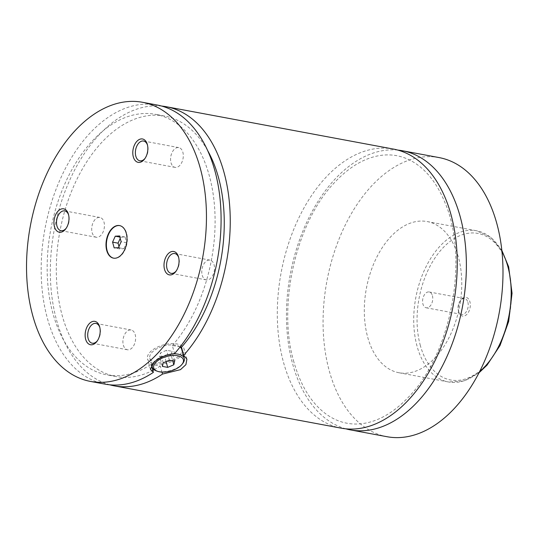 <?xml version="1.0" encoding="UTF-8"?>
<svg xmlns="http://www.w3.org/2000/svg" width="539" height="539" viewBox="0 0 539 539"><rect width="100%" height="100%" fill="white"/><g stroke="black" fill="none" stroke-linecap="round" stroke-linejoin="round"><path stroke-width="0.4" stroke-dasharray="2.69 2.02" d="M397.829 150.098A141.973 87.601 -79.4 0 0 308.618 218.302A141.973 87.601 -79.4 0 0 292.771 364.425A141.973 87.601 -79.4 0 0 345.863 428.835M393.288 149.047A141.973 87.601 -79.4 0 0 301.058 213.41A141.973 87.601 -79.4 0 0 283.615 362.72A141.973 87.601 -79.4 0 0 341.248 428.175M113.641 258.168A16.561 10.221 -79.4 0 0 113.823 258.208A16.561 10.221 -79.4 0 0 124.583 250.696A16.561 10.221 -79.4 0 0 126.618 233.279A16.561 10.221 -79.4 0 0 119.894 225.639A16.561 10.221 -79.4 0 0 119.712 225.612M182.694 363.508A16.561 8.098 -15.5 0 1 181.07 365.186A16.561 8.098 -15.5 0 1 156.249 370.839M153.191 362.983A16.561 8.098 -15.5 0 1 155.448 360.409A16.561 8.098 -15.5 0 1 171.382 353.988M180.046 347.028A16.561 8.098 164.5 0 0 152.961 351.462A16.561 8.098 164.5 0 0 149.815 358.273A16.561 8.098 164.5 0 0 161.666 362.754A16.561 8.098 164.5 0 0 178.591 356.239A16.561 8.098 164.5 0 0 181.737 349.42M151.385 365.186L151.149 364.337L160.299 366.042L161.983 372.099M182.937 353.739A18.932 9.251 -15.5 0 1 180.424 356.582A18.932 9.251 -15.5 0 1 161.08 364.02A18.932 9.251 -15.5 0 1 147.538 358.907A18.932 9.251 -15.5 0 1 151.136 351.118A18.932 9.251 -15.5 0 1 170.472 343.673A18.932 9.251 -15.5 0 1 184.021 348.787A18.932 9.251 -15.5 0 1 183.179 353.348M180.322 346.671L172.339 345.56L174.562 353.591M458.676 311.67A9.527 5.875 100.6 0 1 458.669 311.663A9.527 5.875 100.6 0 1 460.838 300.048A9.527 5.875 100.6 0 1 469.893 301.725A9.527 5.875 100.6 0 1 466.504 314.709A9.527 5.875 100.6 0 1 458.676 311.67M467.879 302.285A8.045 4.966 100.6 0 1 466.889 310.747A8.045 4.966 100.6 0 1 461.667 314.399A8.045 4.966 100.6 0 1 458.399 310.686A8.045 4.966 100.6 0 1 458.399 310.68A8.045 4.966 100.6 0 1 460.232 300.863A8.045 4.966 100.6 0 1 464.611 298.579A8.045 4.966 100.6 0 1 467.879 302.285M432.413 295.675A8.045 4.966 100.6 0 1 431.429 304.137A8.045 4.966 100.6 0 1 426.201 307.782A8.045 4.966 100.6 0 1 422.933 304.077A8.045 4.966 100.6 0 1 423.923 295.615A8.045 4.966 100.6 0 1 429.152 291.963A8.045 4.966 100.6 0 1 432.413 295.675M97.35 340.816A10.059 6.205 -79.4 0 0 97.721 340.345A10.059 6.205 -79.4 0 0 100.005 328.076A10.059 6.205 -79.4 0 0 100.005 328.069A10.059 6.205 -79.4 0 0 99.83 327.503M123.343 345.128A10.059 6.205 -79.4 0 0 127.426 349.764A10.059 6.205 -79.4 0 0 133.962 345.203A10.059 6.205 -79.4 0 0 135.195 334.631A10.059 6.205 -79.4 0 0 131.112 329.989A10.059 6.205 -79.4 0 0 124.583 334.551A10.059 6.205 -79.4 0 0 123.343 345.128M145.011 158.419A10.059 6.205 -79.4 0 0 145.382 157.954A10.059 6.205 -79.4 0 0 147.673 145.678A10.059 6.205 -79.4 0 0 147.666 145.671A10.059 6.205 -79.4 0 0 147.491 145.106M171.011 162.738A10.059 6.205 -79.4 0 0 175.087 167.373A10.059 6.205 -79.4 0 0 181.623 162.812A10.059 6.205 -79.4 0 0 182.856 152.234A10.059 6.205 -79.4 0 0 178.78 147.598A10.059 6.205 -79.4 0 0 172.244 152.16A10.059 6.205 -79.4 0 0 171.011 162.738M66.142 228.293A10.059 6.205 -79.4 0 0 66.513 227.822A10.059 6.205 -79.4 0 0 68.803 215.546A10.059 6.205 -79.4 0 0 68.797 215.546A10.059 6.205 -79.4 0 0 68.628 214.98M92.142 232.605A10.059 6.205 -79.4 0 0 96.225 237.241A10.059 6.205 -79.4 0 0 102.754 232.68A10.059 6.205 -79.4 0 0 103.993 222.108A10.059 6.205 -79.4 0 0 99.91 217.466A10.059 6.205 -79.4 0 0 93.375 222.028A10.059 6.205 -79.4 0 0 92.142 232.605M176.219 270.949A10.059 6.205 -79.4 0 0 176.59 270.477A10.059 6.205 -79.4 0 0 178.874 258.201L178.874 258.201A10.059 6.205 -79.4 0 0 178.699 257.629M202.213 275.261A10.059 6.205 -79.4 0 0 206.296 279.896A10.059 6.205 -79.4 0 0 212.831 275.335A10.059 6.205 -79.4 0 0 214.064 264.757A10.059 6.205 -79.4 0 0 209.981 260.121A10.059 6.205 -79.4 0 0 203.452 264.683A10.059 6.205 -79.4 0 0 202.213 275.261M458.345 257.002A76.902 47.452 -79.4 0 0 427.124 221.549A76.902 47.452 -79.4 0 0 377.165 256.409A76.902 47.452 -79.4 0 0 367.719 337.286A76.902 47.452 -79.4 0 0 398.934 372.739A76.902 47.452 -79.4 0 0 448.893 337.879A76.902 47.452 -79.4 0 0 458.345 257.002M439.049 157.577A141.973 87.601 -79.4 0 0 346.826 221.947A141.973 87.601 -79.4 0 0 329.376 371.25A141.973 87.601 -79.4 0 0 387.009 436.711M161.7 106.068A141.973 87.601 -79.4 0 0 72.489 174.272A141.973 87.601 -79.4 0 0 56.635 320.402A141.973 87.601 -79.4 0 0 109.727 384.806M207.495 150.266A132.506 81.76 -79.4 0 0 164.577 116.033A132.506 81.76 -79.4 0 0 59.91 231.305A132.506 81.76 -79.4 0 0 116 376.552A132.506 81.76 -79.4 0 0 152.827 370.387M154.12 369.714A132.506 81.76 -79.4 0 0 160.299 366.042M172.339 345.56A132.506 81.76 -79.4 0 0 214.596 207.266A132.506 81.76 -79.4 0 0 155.421 114.322A132.506 81.76 -79.4 0 0 50.76 229.601A132.506 81.76 -79.4 0 0 106.85 374.848A132.506 81.76 -79.4 0 0 151.149 364.337M157.159 105.024A141.973 87.601 -79.4 0 0 64.929 169.387A141.973 87.601 -79.4 0 0 47.486 318.697A141.973 87.601 -79.4 0 0 105.118 384.152M171.058 354.837L171.907 351.253L166.618 350.269L160.494 352.863L159.652 356.441L164.934 357.431L171.058 354.837L172.729 360.84M174.663 361.197L171.907 351.253M169.381 360.214L166.618 350.269M163.25 362.808L160.494 352.863M162.407 366.392L159.652 356.441M166.093 361.608L164.934 357.431M118.984 246.478L119.658 248.91L123.943 248.688L118.452 247.664M119.658 248.91L114.167 247.886M123.943 248.688L126.631 242.732L125.041 236.992L120.756 237.207L120.224 238.393M120.756 237.207L119.847 237.039M125.041 236.992L119.55 235.967M126.631 242.732L121.14 241.708M420.366 345.607A74.537 45.99 100.6 0 1 446.905 244.039A74.537 45.99 100.6 0 1 508.203 267.795A74.537 45.99 100.6 0 1 481.664 369.356A74.537 45.99 100.6 0 1 420.366 345.607M501.957 251.545A76.902 47.452 -79.4 0 0 476.55 230.759A76.902 47.452 -79.4 0 0 426.592 265.626A76.902 47.452 -79.4 0 0 417.139 346.503A76.902 47.452 -79.4 0 0 448.36 381.956A76.902 47.452 -79.4 0 0 479.555 371.728M293.89 361.992C277.147 305.936 295.79 223.139 333.985 183.119C346.658 169.414 359.863 160.669 373.594 156.876C381.457 154.733 389.084 154.329 396.475 155.656C403.805 156.977 410.738 159.968 417.287 164.638C428.889 172.979 438.2 185.847 445.221 203.237C468.997 258.754 451.332 353.294 409.128 396.434C396.522 409.883 383.418 418.446 369.815 422.131C361.965 424.227 354.359 424.597 346.988 423.23C339.651 421.875 332.718 418.843 326.169 414.127C311.569 403.435 300.809 386.052 293.89 361.992M119.894 225.639L119.53 225.571M113.823 258.208L113.459 258.141M151.634 364.822L149.815 358.273M186.905 359.196L184.021 348.787M150.421 369.316L147.538 358.907M458.399 310.68L458.669 311.663M460.232 300.863L460.838 300.048M426.201 307.782L461.667 314.399M429.152 291.963L464.611 298.579M100.005 328.076L99.668 326.85M97.721 340.345L96.966 341.362M131.112 329.989L95.922 323.434M127.426 349.764L92.236 343.202M147.673 145.678L147.329 144.459M145.382 157.954L144.627 158.971M178.78 147.598L143.583 141.036M175.087 167.373L139.897 160.811M68.803 215.546L68.466 214.327M66.513 227.822L65.758 228.839M99.91 217.466L64.72 210.904M96.225 237.241L61.028 230.679M178.874 258.201L178.537 256.982M176.59 270.477L175.835 271.494M209.981 260.121L174.791 253.559M206.296 279.896L171.106 273.334M479.003 372.806L463.85 380.999L448.36 381.956L398.934 372.739M427.124 221.549L476.55 230.759L490.625 237.221L501.836 250.339M164.577 116.033L155.421 114.322M116 376.552L106.85 374.848"/><path stroke-width="0.81" d="M345.863 428.835A141.973 87.601 -79.4 0 0 350.397 429.886A141.973 87.601 -79.4 0 0 442.627 365.516A141.973 87.601 -79.4 0 0 460.07 216.213A141.973 87.601 -79.4 0 0 402.444 150.752A141.973 87.601 -79.4 0 0 397.829 150.098M109.727 384.806A141.973 87.601 -79.4 0 0 114.268 385.857L341.248 428.175A141.973 87.601 -79.4 0 0 453.387 304.67A141.973 87.601 -79.4 0 0 393.288 149.047L166.308 106.729A141.973 87.601 -79.4 0 0 161.7 106.068M126.254 233.212A16.561 10.221 -79.4 0 0 119.53 225.571A16.561 10.221 -79.4 0 0 108.77 233.084A16.561 10.221 -79.4 0 0 106.735 250.5A16.561 10.221 -79.4 0 0 113.459 258.141A16.561 10.221 -79.4 0 0 124.219 250.628A16.561 10.221 -79.4 0 0 126.254 233.212M119.712 225.612A16.561 10.221 -79.4 0 0 109.073 233.279A16.561 10.221 -79.4 0 0 107.099 250.568A16.561 10.221 -79.4 0 0 113.641 258.168M157.388 371.256A15.382 7.519 164.5 0 0 180.43 366.015A15.382 7.519 164.5 0 0 181.939 364.452A15.382 7.519 164.5 0 0 176.421 355.592A15.382 7.519 164.5 0 0 156.64 361.575A15.382 7.519 164.5 0 0 157.388 371.256L156.249 370.839A16.561 8.098 -15.5 0 1 152.301 367.227A16.561 8.098 -15.5 0 1 153.191 362.983M171.382 353.988A16.561 8.098 -15.5 0 1 184.223 358.374A16.561 8.098 -15.5 0 1 182.694 363.508L181.939 364.452M184.223 358.374L181.737 349.42A16.561 8.098 164.5 0 0 180.046 347.028M161.983 372.099L162.529 374.066L180.498 369.646L185.908 364.66L186.905 359.196L183.718 355.295L181.488 347.271L180.322 346.671M142.512 102.289A141.973 87.601 -79.4 0 0 50.282 166.659A141.973 87.601 -79.4 0 0 32.839 315.962A141.973 87.601 -79.4 0 0 90.471 381.423A141.973 87.601 -79.4 0 0 182.701 317.053A141.973 87.601 -79.4 0 0 200.144 167.75A141.973 87.601 -79.4 0 0 142.512 102.289L157.159 105.024A141.973 87.601 -79.4 0 1 220.599 205.211A141.973 87.601 -79.4 0 1 174.562 353.591C166.45 354.554 159.652 357.377 154.167 362.06L150.421 369.316L153.372 372.361L151.385 365.186M183.179 353.348A18.932 9.251 -15.5 0 1 182.937 353.739M99.668 326.843A11.892 7.337 -79.4 0 0 89.892 323.056A11.892 7.337 -79.4 0 0 85.654 339.26A11.892 7.337 -79.4 0 0 96.966 341.362A11.892 7.337 -79.4 0 0 99.668 326.85A11.892 7.337 -79.4 0 0 99.668 326.843M99.83 327.503A10.059 6.205 -79.4 0 0 95.922 323.434A10.059 6.205 -79.4 0 0 89.393 327.988A10.059 6.205 -79.4 0 0 88.153 338.566A10.059 6.205 -79.4 0 0 92.236 343.202A10.059 6.205 -79.4 0 0 97.35 340.816M147.329 144.452A11.892 7.337 -79.4 0 0 137.553 140.666A11.892 7.337 -79.4 0 0 133.315 156.862A11.892 7.337 -79.4 0 0 144.627 158.971A11.892 7.337 -79.4 0 0 147.329 144.459A11.892 7.337 -79.4 0 0 147.329 144.452M147.491 145.106A10.059 6.205 -79.4 0 0 143.583 141.036A10.059 6.205 -79.4 0 0 137.054 145.597A10.059 6.205 -79.4 0 0 135.815 156.175A10.059 6.205 -79.4 0 0 139.897 160.811A10.059 6.205 -79.4 0 0 145.011 158.419M68.46 214.32A11.892 7.337 -79.4 0 0 58.684 210.533A11.892 7.337 -79.4 0 0 54.452 226.737A11.892 7.337 -79.4 0 0 65.758 228.839A11.892 7.337 -79.4 0 0 68.466 214.327A11.892 7.337 -79.4 0 0 68.46 214.32M68.628 214.98A10.059 6.205 -79.4 0 0 64.72 210.904A10.059 6.205 -79.4 0 0 58.185 215.465A10.059 6.205 -79.4 0 0 56.952 226.043A10.059 6.205 -79.4 0 0 61.028 230.679A10.059 6.205 -79.4 0 0 66.142 228.293M178.537 256.975A11.892 7.337 -79.4 0 0 168.754 253.189A11.892 7.337 -79.4 0 0 164.523 269.392A11.892 7.337 -79.4 0 0 175.835 271.494A11.892 7.337 -79.4 0 0 178.537 256.982A11.892 7.337 -79.4 0 0 178.537 256.975M178.699 257.629A10.059 6.205 -79.4 0 0 174.791 253.559A10.059 6.205 -79.4 0 0 168.256 258.12A10.059 6.205 -79.4 0 0 167.023 268.698A10.059 6.205 -79.4 0 0 171.106 273.334A10.059 6.205 -79.4 0 0 176.219 270.949M350.397 429.886L387.009 436.711A141.973 87.601 -79.4 0 0 479.238 372.341A141.973 87.601 -79.4 0 0 496.682 223.038A141.973 87.601 -79.4 0 0 439.049 157.577L402.444 150.752M183.718 355.295A141.973 87.601 -79.4 0 0 229.755 206.922A141.973 87.601 -79.4 0 0 166.308 106.729M114.268 385.857A141.973 87.601 -79.4 0 0 162.529 374.066M181.488 347.271A132.506 81.76 -79.4 0 0 207.495 150.266M152.827 370.387A132.506 81.76 -79.4 0 0 154.12 369.714M90.471 381.423L105.118 384.152A141.973 87.601 -79.4 0 0 153.372 372.361M174.663 361.197L169.381 360.214L163.25 362.808L162.407 366.392L167.69 367.376L173.821 364.782L174.663 361.197M173.821 364.782L172.729 360.84M167.69 367.376L166.093 361.608M114.167 247.886L118.452 247.664L121.14 241.708L119.55 235.967L115.265 236.183L112.577 242.139L114.167 247.886M120.224 238.393L118.068 243.163L118.984 246.478M118.068 243.163L112.577 242.139M119.847 237.039L115.265 236.183M479.555 371.728A76.902 47.452 -79.4 0 0 507.765 266.219A76.902 47.452 -79.4 0 0 501.957 251.545M152.301 367.227L151.634 364.822M501.836 250.339L508.654 266.818L512.05 293.256L508.654 321.493L500.01 345.546L487.061 365.112L479.003 372.806"/></g></svg>
